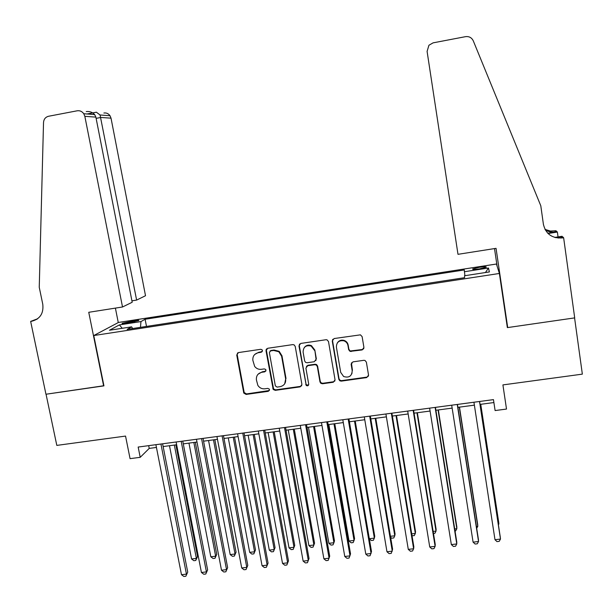 <?xml version="1.0" encoding="UTF-8"?>
<svg xmlns="http://www.w3.org/2000/svg" width="613" height="613" viewBox="0 0 613 613"><rect width="100%" height="100%" fill="white"/><g stroke="black" fill="none" stroke-linecap="round" stroke-linejoin="round"><path stroke-width="0.92" d="M262.464 350.567L261.981 349.701L260.724 349.303L238.434 352.575L236.733 354.981L243.775 393.056L246.112 394.427L268.302 391.324L269.505 389.661L269.253 389.056L267.774 388.404L264.893 388.803C261.904 389.071 259.56 387.937 257.866 385.401L256.41 379.922C256.081 375.8 257.912 373.248 261.904 372.26L264.793 371.846L265.996 370.168L265.659 369.447L264.257 368.903L261.368 369.317C258.625 369.593 256.387 368.628 254.656 366.413L252.87 360.406C252.533 356.268 254.364 353.693 258.364 352.69L261.261 352.26L262.464 350.567M479.328 267.291L472.669 268.938C472.286 269.582 474.592 269.559 479.588 268.869L486.255 267.214C486.615 266.578 484.301 266.601 479.328 267.291M362.114 349.939L363.93 347.479L362.122 336.637L360.436 334.844L334.054 338.552L332.261 341.004L338.805 379.309L339.824 380.811L341.311 381.125L366.727 377.577L368.543 375.148L366.375 362.137L364.988 360.444L363.846 360.314L352.927 361.869L351.126 364.306L352.207 370.742C351.831 376.19 348.966 378.114 343.617 376.505L340.698 372.375L336.399 347.142C336.476 342.315 338.951 340.192 343.824 340.782C346.077 341.587 347.456 343.15 347.946 345.464L348.659 349.686L350.084 351.395L362.114 349.939L363.854 348.506M93.766 335.541L103.942 385.868L46.052 394.228L56.81 445.398L125.542 436.081L130.071 458.654L140.208 457.321L138.17 447.053L493.457 399.622L495.105 410.557L506.507 409.055L502.913 384.91L582.35 374.137L574.58 317.902L507.357 327.61L499.388 273.467L93.766 335.541L118.531 322.43L496.446 264.019L499.388 273.467M295.228 346.422L294.079 344.851L292.73 344.613L267.728 348.276L266.004 350.705L273.199 389.47L275.283 390.351L300.171 386.872L301.918 384.474L295.228 346.422M300.715 343.441L325.978 339.732L327.028 339.832L328.499 341.556L335.05 379.838L333.273 382.251L322.484 383.761L320.852 383.34L319.986 381.945L317.312 366.513L316.27 364.996L314.806 364.697L307.665 365.716L305.91 368.137L308.714 384.175C308.531 385.738 307.711 386.175 306.247 385.485L298.96 345.878L300.715 343.441M126.378 323.312L138.73 320.599C139.174 320.116 137.749 320.109 134.439 320.584L122.125 323.296C121.665 323.779 123.083 323.787 126.378 323.312M464.907 275.689L464.271 269.965L145.097 319.25L140.967 321.58L140.477 327.342M464.347 271.735L488.461 268.019L489.389 271.934L464.524 275.75L464.608 277.681L127.121 329.388L131.619 326.852L109.451 330.254L119.397 324.898L140.967 321.58M140.208 457.321L149.227 448.402L156.438 447.444M163.142 446.555L176.644 444.754M183.287 443.873L196.995 442.05M203.57 441.176L217.469 439.329M223.99 438.456L238.089 436.586M244.541 435.728L258.847 433.82M265.237 432.97L279.743 431.039M286.064 430.203L300.784 428.242M307.036 427.407L321.971 425.422M328.154 424.602L343.295 422.587M349.41 421.775L364.766 419.729M370.811 418.924L386.389 416.855M392.358 416.058L408.158 413.959M414.059 413.17L430.081 411.039M435.904 410.266L452.156 408.105M457.903 407.339L474.378 405.147M480.056 404.388L493.902 402.549M148.683 445.651L149.227 448.402M146.499 326.415L145.097 319.25M132.638 328.537L131.619 326.852M337.257 343.058C338.859 340.575 341.119 339.686 344.054 340.384C346.307 341.188 347.678 342.744 348.169 345.05L348.881 349.264L350.015 350.843M122.232 328.292L119.397 324.898M488.461 268.019L485.458 272.532M262.272 351.594L258.763 352.268L254.786 354.414M258.088 374.214L262.295 371.8L265.85 371.103M237.568 352.919L237.177 354.559L244.196 392.558L246.533 393.929L269.406 390.512M266.724 348.72L266.387 350.284L273.574 388.971L275.643 389.86L300.485 386.382L301.765 385.7M270.586 350.897L269.375 352.598L275.329 385.838L277.068 387.102L280.118 386.673C284.133 385.692 285.98 383.14 285.666 379.003L281.62 356.237L278.823 351.762L273.643 350.452L270.586 350.897L270.961 350.483L269.927 351.165M284.716 383.776L285.666 379.003M270.961 350.483L274.019 350.031L279.183 351.341L281.972 355.808L286.01 378.527M306.4 366.39L307.971 365.271L315.097 364.252L316.561 364.551L317.595 366.061L320.262 381.462L321.128 382.849L322.76 383.271L333.526 381.769L334.959 380.895M299.542 344.016L299.282 345.471L306.048 384.106L306.554 384.995L308.646 384.926M314.523 350.429L311.12 346.046C305.979 344.889 303.305 346.904 303.106 352.084L304.653 360.942L305.634 362.421L307.151 362.75L314.293 361.731L316.063 359.302L314.814 350.008L311.419 345.632C308.538 344.56 306.163 345.196 304.293 347.533M315.887 360.574L316.063 359.302M314.814 350.008L316.346 358.866M350.307 350.973L362.314 349.517M351.877 373.792L352.207 370.742M351.425 362.819L352.429 370.283M332.706 339.311L332.522 340.606L339.043 378.834L340.062 380.336L341.548 380.65L366.919 377.102L368.505 376.007M169.479 445.712L191.562 558.972L196.367 558.42L197.555 556.535L175.877 444.862M197.555 556.535L195.762 560.474L196.367 558.42L174.337 445.061M195.762 560.474L193.846 560.696L191.562 558.972M160.935 444.019L186.452 574.143L181.479 574.695L155.894 444.693M162.598 443.797L187.731 572.113L185.846 576.243L183.862 576.465L181.479 574.695M187.731 572.113L185.846 576.243M131.925 300.83L136.615 300.086L145.519 295.727L111.022 118.163L100.892 117.458L96.126 118.363M136.615 300.086L100.057 114.983L110.033 115.742L111.022 118.163M103.635 385.914L88.747 312.293L122.516 306.99L84.839 116.332L83.774 113.734C82.073 111.397 79.882 110.417 77.177 110.8L48.565 116.263C45.5 117.075 43.814 119.152 43.523 122.508L39.247 287.29L42.772 304.247C43.776 313.358 40.106 319.021 31.753 321.243L30.65 321.411L45.952 394.243L103.911 385.73M30.65 321.411L37.654 318.752M118.271 322.576L115.397 308.109M122.516 306.99L132.201 302.247L95.873 117.106L84.839 116.332M103.888 113.014C106.417 112.662 108.463 113.574 110.033 115.742M37.002 319.212L31.753 321.243M86.234 111.551C89.621 111.206 92.433 112.21 94.663 114.57L95.873 117.106M95.689 112.332L96.394 112.202L100.057 114.983M457.988 254.318L427.092 51.4L428.931 45.239L433.085 42.856L465.512 36.665C469.114 36.221 471.696 37.615 473.282 40.849L540.796 205.776L543.409 224.358C545.785 234.02 552.091 238.541 562.32 237.936L563.631 237.729L574.703 317.886L507.702 327.564L496.047 248.342L457.988 254.318M554.734 237.423L562.037 236.281L563.631 237.729M544.995 229.385L550.428 231.055L555.96 230.764L557.37 232.051L548.06 233.522M558.213 238.082L558.106 237.308M558.045 236.902L557.37 232.051M506.905 324.553L507.702 327.564M497.082 266.042L494.507 248.579M545.325 229.99C548.551 231.829 552.045 232.473 555.799 231.929L547.738 233.201M555.7 237.683L561.125 236.833L562.32 237.936M188.957 443.122L210.811 556.773L215.646 556.221L216.749 554.344L195.294 442.28M216.749 554.344L215.002 558.29L215.646 556.221L193.846 442.471M215.002 558.29L213.071 558.512L210.811 556.773M208.558 440.509L230.181 554.566L235.04 554.014L236.066 552.137L214.841 439.674M236.066 552.137L234.358 556.091L235.04 554.014L213.477 439.858M234.358 556.091L232.419 556.305L230.181 554.566M228.281 437.889L249.675 552.344L254.564 551.784L255.498 549.915L234.503 437.061M255.498 549.915L253.843 553.876L254.564 551.784L233.239 437.23M253.843 553.876L251.889 554.091L249.675 552.344M248.142 435.245L269.291 550.106L274.21 549.547L275.061 547.677L254.303 434.425M275.061 547.677L273.452 551.646L274.21 549.547L253.123 434.586M273.452 551.646L271.482 551.869L269.291 550.106M181.187 441.314L206.428 571.906L201.424 572.465L176.107 441.988M182.751 441.107L207.623 569.883L205.784 574.021L203.784 574.243L201.424 572.465M207.623 569.883L205.784 574.021M201.57 438.594L226.534 569.661L221.5 570.228L196.459 439.276M203.041 438.395L227.638 567.646L225.845 571.791L223.837 572.013L221.5 570.228M227.638 567.646L225.845 571.791M222.09 435.851L246.778 567.408L241.706 567.967L216.948 436.54M223.469 435.667L247.782 565.385L246.043 569.538L244.02 569.768L241.706 567.967M247.782 565.385L246.043 569.538M242.748 433.092L267.153 565.132L262.05 565.699L237.576 433.782M244.028 432.924L268.065 563.117L266.371 567.278L264.333 567.508L262.05 565.699M268.065 563.117L266.371 567.278M268.126 432.586L289.029 547.853L293.987 547.286L294.746 545.424L274.226 431.774M294.746 545.424L293.183 549.401L293.987 547.286L273.137 431.92M293.183 549.401L291.206 549.623L289.029 547.853M263.552 430.318L287.658 562.841L282.524 563.416L258.334 431.016M264.724 430.157L288.478 560.834L286.838 565.002L284.784 565.232L282.524 563.416M288.478 560.834L286.838 565.002M288.233 429.912L308.898 545.585L313.887 545.018L314.553 543.164L294.278 429.108M308.898 545.585L311.052 547.371L313.036 547.141L313.887 545.018L293.282 429.238M266.103 349.571L266.142 350.552M284.486 427.522L308.308 560.535L303.136 561.11L279.237 428.219M285.558 427.376L309.029 558.527L307.442 562.703L305.374 562.933L303.136 561.11M308.477 427.215L328.897 543.31L333.916 542.735L334.491 540.881L314.461 426.426M328.897 543.31L331.02 545.095L333.028 544.865L333.916 542.735L313.565 426.541M305.565 424.709L329.089 558.213L323.879 558.795L300.286 425.414M306.538 424.579L329.71 556.213L328.177 560.397L326.101 560.627L323.879 558.795M328.859 424.51L349.019 541.011L354.069 540.436L354.559 538.589L334.775 423.721M349.019 541.011L351.119 542.812L353.142 542.582L354.069 540.436L333.97 423.828M326.79 421.874L350.015 555.876L344.767 556.466L321.473 422.587M327.656 421.759L350.536 553.884L349.05 558.075L346.958 558.305L344.767 556.466M369.317 538.697L374.359 538.122L374.75 536.275L355.218 421.001M369.325 538.743L371.348 540.513L373.378 540.283L374.359 538.122L354.513 421.093M348.161 419.024L371.072 553.524L365.792 554.114L342.805 419.736M348.92 418.917L371.501 551.539L370.068 555.738L367.961 555.968L365.792 554.114M390.443 536.291L394.772 535.793L395.071 533.954L375.8 418.265M390.604 537.21L391.715 538.191L393.753 537.961L394.772 535.793L375.194 418.342M369.677 416.15L392.282 551.156L386.964 551.754L364.291 416.871M370.329 416.058L392.604 549.171L391.224 553.378L389.102 553.616L386.964 551.754M411.721 533.862L415.323 533.448L415.53 531.617L396.511 415.507M412.02 535.701L414.265 535.632L415.323 533.448L396.013 415.576M391.347 413.254L413.629 548.773L408.281 549.371L385.914 413.982M391.891 413.185L413.844 546.796L413.629 548.773L412.526 551.01L410.388 551.248L408.281 549.371M433.138 531.417L436.012 531.096L436.119 529.264L417.361 412.733M433.468 533.448L434.901 533.287L436.012 531.096L416.963 412.787M413.162 410.342L435.123 546.375L429.736 546.98L407.691 411.07M413.591 410.289L435.238 544.398L435.123 546.375L433.973 548.62L431.82 548.857L429.736 546.98M454.708 528.958L456.831 528.72L456.838 526.896L438.356 409.936M455.03 530.996L455.674 530.919L456.831 528.72L438.057 409.982M435.123 407.407L456.762 543.961L451.337 544.566L429.621 408.143M435.445 407.369L456.769 541.992L456.762 543.961L455.559 546.221L453.398 546.459L451.337 544.566M476.416 526.483L477.788 526.329L477.696 524.506L459.482 407.132M476.699 528.329L477.788 526.329L459.29 407.155M457.244 404.457L478.546 541.524L473.083 542.137L451.697 405.201M457.451 404.427L478.446 539.563L478.546 541.524L477.297 543.8L475.113 544.038L473.083 542.137M498.277 523.992L498.882 523.923L498.691 522.107L480.753 404.296M498.4 524.789L498.882 523.923L480.669 404.312M479.519 401.484L500.484 539.08L494.982 539.693L473.933 402.228M479.611 401.469L500.277 537.118L500.484 539.08L499.181 541.363L496.99 541.608L494.982 539.693M130.469 322.683L130.186 321.243M134.691 321.886L134.439 320.584M258.763 352.268L258.364 352.69M265.176 371.386L264.793 371.846M262.295 371.8L261.904 372.26M268.686 390.833L268.302 391.324M246.533 393.929L246.112 394.427M244.081 392.136L243.652 392.634M237.177 354.559L236.733 354.981M261.651 351.839L261.261 352.26M300.485 386.382L300.171 386.872M275.643 389.86L275.283 390.351M273.176 388.06L272.808 388.558M266.387 350.284L266.004 350.705M281.972 355.808L281.62 356.237M274.019 350.031L273.643 350.452M333.526 381.769L333.273 382.251M322.76 383.271L322.484 383.761M320.262 381.462L319.986 381.945M317.595 366.061L317.312 366.513M315.097 364.252L314.806 364.697M307.971 365.271L307.665 365.716M306.048 384.106L305.741 384.589M299.282 345.471L298.96 345.878M351.395 351.088L351.18 351.517M348.881 349.264L348.659 349.686M348.169 345.05L347.946 345.464M351.341 363.861L351.126 364.306M366.919 377.102L366.727 377.577M341.548 380.65L341.311 381.125M339.043 378.834L338.805 379.309M332.522 340.606L332.261 341.004M555.799 231.929L554.75 230.955M244.196 392.558L243.775 393.056M273.574 388.971L273.199 389.47M279.183 351.341L278.823 351.762M321.128 382.849L320.852 383.34M316.561 364.551L316.27 364.996M306.554 384.995L306.247 385.485M311.419 345.632L311.12 346.046M344.054 340.384L343.824 340.782M340.062 380.336L339.824 380.811M83.774 113.734L94.663 114.57M96.394 112.202L87.023 113.98"/></g></svg>
